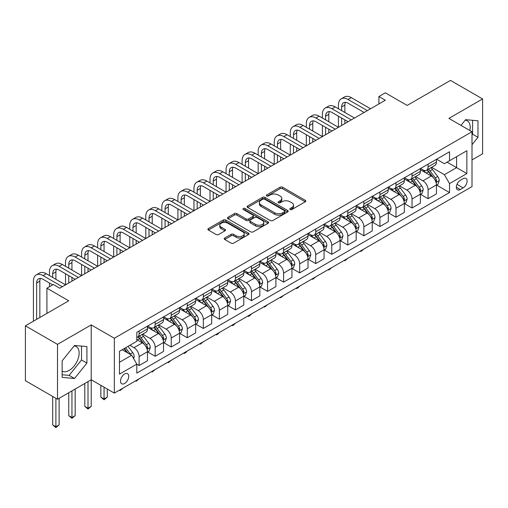 <?xml version="1.0" encoding="UTF-8"?>
<svg xmlns="http://www.w3.org/2000/svg" width="508" height="508" viewBox="0 0 508 508"><rect width="100%" height="100%" fill="white"/><g stroke="black" fill="none" stroke-linecap="round" stroke-linejoin="round"><path stroke-width="0.76" d="M290.125 209.512A1.251 0.718 0 0 0 291.89 209.512L305.283 201.784A1.784 1.029 0 0 0 305.803 201.054A1.784 1.029 0 0 0 305.283 200.323L282.594 187.223A1.784 1.029 0 0 0 280.073 187.223L266.675 194.958A1.251 0.718 0 0 0 266.313 195.466A1.251 0.718 0 0 0 266.675 195.974A1.251 0.718 0 0 0 268.44 195.974L270.173 194.977A5.702 3.296 0 0 1 278.244 194.977L280.137 196.069A5.702 3.296 0 0 1 281.807 198.399A5.702 3.296 0 0 1 280.137 200.724L278.403 201.727A1.251 0.718 0 0 0 278.035 202.235A1.251 0.718 0 0 0 278.403 202.743A1.251 0.718 0 0 0 280.168 202.743L281.896 201.746A5.702 3.296 0 0 1 289.966 201.746L291.859 202.838A5.702 3.296 0 0 1 293.529 205.162A5.702 3.296 0 0 1 291.859 207.493L290.125 208.496A1.251 0.718 0 0 0 289.757 209.004A1.251 0.718 0 0 0 290.125 209.512L290.125 208.496M62.128 371.177A14.167 8.179 120 0 0 69.132 370.427A14.167 8.179 120 0 0 78.384 357.943A14.167 8.179 120 0 0 76.213 346.589A14.167 8.179 120 0 0 74.124 345.948M124.612 383.476A5.81 3.353 120 0 0 128.41 378.358A5.81 3.353 120 0 0 127.514 373.697A5.81 3.353 120 0 0 124.612 373.99A5.81 3.353 120 0 0 120.815 379.108A5.81 3.353 120 0 0 121.704 383.769A5.81 3.353 120 0 0 124.612 383.476M465.182 120.174A14.167 8.179 -60 0 1 467.271 120.815A14.167 8.179 -60 0 1 469.862 130.512M224.733 238.023A1.784 1.029 0 0 0 224.206 238.754A1.784 1.029 0 0 0 224.733 239.484L231.096 243.154A1.784 1.029 0 0 0 233.617 243.154L248.495 234.569A1.784 1.029 0 0 0 249.015 233.839A1.784 1.029 0 0 0 248.495 233.115L225.8 220.015A1.784 1.029 0 0 0 223.279 220.015L208.407 228.6A1.784 1.029 0 0 0 207.886 229.33A1.784 1.029 0 0 0 208.407 230.054L216.097 234.493A1.784 1.029 0 0 0 218.618 234.493L224.981 230.822A1.784 1.029 0 0 0 225.508 230.092A1.784 1.029 0 0 0 224.981 229.362L221.171 227.165A4.769 2.756 0 0 1 219.774 225.215A4.769 2.756 0 0 1 222.714 222.675A4.769 2.756 0 0 1 227.914 223.272L242.849 231.896A4.769 2.756 0 0 1 244.246 233.839A4.769 2.756 0 0 1 241.306 236.385A4.769 2.756 0 0 1 236.106 235.788L233.617 234.353A1.784 1.029 0 0 0 231.096 234.353L224.733 238.023L224.733 239.484M472.002 159.925L482.6 153.81L482.6 98.939L450.494 80.404L407.149 105.429L385.318 92.824L378.898 96.533L385.318 100.235L59.753 288.201L53.334 284.493L46.914 288.201L46.914 313.411M57.506 344.367L57.506 399.237L91.218 379.768L91.218 324.904L57.506 344.367L25.4 325.831L68.745 300.806L46.914 288.201M91.218 324.904L114.338 338.245L472.002 131.75L472.002 186.62L114.338 393.116L114.338 338.245M482.6 98.939L448.888 118.402L472.002 131.75M270.3 220.523A1.784 1.029 0 0 0 272.821 220.523L287.699 211.931A1.784 1.029 0 0 0 288.22 211.207A1.784 1.029 0 0 0 287.699 210.477L265.005 197.377A1.784 1.029 0 0 0 262.484 197.377L247.612 205.969A1.784 1.029 0 0 0 247.091 206.692A1.784 1.029 0 0 0 247.612 207.423L270.3 220.523M243.757 209.785A1.251 0.718 0 0 1 245.027 209.963L245.027 208.477L268.097 221.793A1.784 1.029 0 0 1 268.618 222.523A1.784 1.029 0 0 1 268.097 223.253L253.219 231.839A1.784 1.029 0 0 1 250.698 231.839L228.009 218.738L228.009 217.284A1.784 1.029 0 0 0 227.489 218.008A1.784 1.029 0 0 0 228.009 218.738M228.009 217.284L234.372 213.608A1.784 1.029 0 0 1 236.893 213.608L246.101 218.923A1.784 1.029 0 0 0 248.622 218.923L252.844 216.484A1.784 1.029 0 0 0 253.365 215.754A1.784 1.029 0 0 0 252.844 215.03L243.262 209.493A1.251 0.718 0 0 1 242.894 208.985A1.251 0.718 0 0 1 243.669 208.318A1.251 0.718 0 0 1 245.027 208.477M57.506 399.237L25.4 380.695L25.4 325.831M463.144 178.683L460.318 180.315A5.632 3.251 120 0 0 456.641 185.28A5.632 3.251 120 0 0 457.505 189.789A5.632 3.251 120 0 0 460.318 189.509L463.144 187.877A5.632 3.251 120 0 0 466.82 182.918A5.632 3.251 120 0 0 465.957 178.403A5.632 3.251 120 0 0 463.144 178.683M436.626 159.22L444.392 163.709L449.529 160.744L449.529 151.771L136.811 332.315L136.811 341.287L119.475 351.301L119.475 374.136L136.811 364.128L136.811 373.101L449.529 192.551L449.529 183.579L444.392 174.682L431.622 167.31M449.529 160.744L466.865 150.73L466.865 173.571L449.529 183.579M88.011 381.622L88.011 408.241L91.218 406.394L91.218 379.768L114.338 393.116M378.898 96.533L378.898 103.943M447.091 162.147L456.59 167.64L456.59 156.661L466.865 150.73M444.392 174.682L456.59 167.64L466.865 173.571M119.475 362.274L131.674 355.225L122.168 349.739M136.811 364.198L139.122 365.538L139.122 356.565A7.264 4.197 -120 0 0 133.985 347.663L129.877 345.294M139.122 365.538L147.472 360.718L147.472 351.746A7.264 4.197 -120 0 0 142.335 342.843L136.811 339.655M147.663 351.93L155.175 356.267L155.175 347.294A7.264 4.197 -120 0 0 150.038 338.398L142.665 334.137M155.175 356.267L163.525 351.447L163.525 342.475A7.264 4.197 -120 0 0 158.388 333.578L147.472 327.273M163.716 342.659L171.228 346.996L171.228 338.023A7.264 4.197 -120 0 0 166.091 329.127L158.718 324.872M171.228 346.996L179.578 342.176L179.578 333.204A7.264 4.197 -120 0 0 174.441 324.307L163.525 318.008M179.769 333.394L187.281 337.731L187.281 328.759A7.264 4.197 -120 0 0 182.143 319.862L174.771 315.601M187.281 337.731L195.631 332.911L195.631 323.939A7.264 4.197 -120 0 0 190.494 315.043L179.578 308.737M195.821 324.123L203.333 328.46L203.333 319.488A7.264 4.197 -120 0 0 198.196 310.591L190.824 306.33M203.333 328.46L211.684 323.64L211.684 314.668A7.264 4.197 -120 0 0 206.546 305.772L195.631 299.472M211.874 314.858L219.386 319.195L219.386 310.223A7.264 4.197 -120 0 0 214.249 301.327L206.877 297.066M219.386 319.195L227.736 314.376L227.736 305.403A7.264 4.197 -120 0 0 222.599 296.507L211.684 290.201M227.927 305.587L235.445 309.924L235.445 300.952A7.264 4.197 -120 0 0 230.308 292.056L222.929 287.795M235.445 309.924L243.789 305.105L243.789 296.132A7.264 4.197 -120 0 0 238.652 287.236L227.736 280.93M243.98 296.316L251.498 300.653L251.498 291.687A7.264 4.197 -120 0 0 246.361 282.785L238.982 278.53M251.498 300.653L259.842 295.834L259.842 286.868A7.264 4.197 -120 0 0 254.705 277.965L243.789 271.666M260.039 287.052L267.551 291.389L267.551 282.416A7.264 4.197 -120 0 0 262.414 273.52L255.035 269.259M267.551 291.389L275.895 286.569L275.895 277.597A7.264 4.197 -120 0 0 270.758 268.7L259.842 262.395M276.092 277.781L283.604 282.118L283.604 273.145A7.264 4.197 -120 0 0 278.467 264.249L271.088 259.994M283.604 282.118L291.948 277.298L291.948 268.326A7.264 4.197 -120 0 0 286.81 259.429L275.895 253.13M292.144 268.516L299.656 272.853L299.656 263.881A7.264 4.197 -120 0 0 294.519 254.984L287.141 250.723M299.656 272.853L308 268.034L308 259.061A7.264 4.197 -120 0 0 302.87 250.165L291.948 243.859M308.197 259.245L315.709 263.582L315.709 254.61A7.264 4.197 -120 0 0 310.572 245.713L303.193 241.452M315.709 263.582L324.06 258.762L324.06 249.79A7.264 4.197 -120 0 0 318.922 240.894L308 234.594M324.25 249.974L331.762 254.317L331.762 245.345A7.264 4.197 -120 0 0 326.625 236.442L319.253 232.188M331.762 254.317L340.112 249.498L340.112 240.525A7.264 4.197 -120 0 0 334.975 231.623L324.06 225.323M340.303 240.709L347.815 245.046L347.815 236.074A7.264 4.197 -120 0 0 342.678 227.178L335.305 222.917M347.815 245.046L356.165 240.227L356.165 231.254A7.264 4.197 -120 0 0 351.028 222.358L340.112 216.052M356.356 231.438L363.868 235.776L363.868 226.809A7.264 4.197 -120 0 0 358.731 217.907L351.358 213.652M363.868 235.776L372.218 230.956L372.218 221.99A7.264 4.197 -120 0 0 367.081 213.087L356.165 206.788M372.408 222.174L379.921 226.511L379.921 217.538A7.264 4.197 -120 0 0 374.783 208.642L367.411 204.381M379.921 226.511L388.271 221.691L388.271 212.719A7.264 4.197 -120 0 0 383.134 203.822L372.218 197.517M388.461 212.903L395.973 217.24L395.973 208.267A7.264 4.197 -120 0 0 390.836 199.371L383.464 195.116M395.973 217.24L404.324 212.42L404.324 203.448A7.264 4.197 -120 0 0 399.186 194.551L388.271 188.252M404.514 203.638L412.032 207.975L412.032 199.003A7.264 4.197 -120 0 0 406.895 190.106L399.517 185.845M412.032 207.975L420.376 203.156L420.376 194.183A7.264 4.197 -120 0 0 415.239 185.287L404.324 178.981M420.567 194.367L428.085 198.704L428.085 189.732A7.264 4.197 -120 0 0 422.948 180.835L415.569 176.574M428.085 198.704L436.429 193.885L436.429 184.912A7.264 4.197 -120 0 0 431.292 176.016L420.376 169.71M420.567 168.491L422.948 169.863A7.264 4.197 -120 0 0 426.58 170.218A7.264 4.197 -120 0 0 428.085 166.897L428.085 164.154M404.514 177.756L406.895 179.127A7.264 4.197 -120 0 0 410.528 179.489A7.264 4.197 -120 0 0 412.032 176.162L412.032 173.419M388.461 187.027L390.836 188.398A7.264 4.197 -120 0 0 394.468 188.76A7.264 4.197 -120 0 0 395.973 185.433L395.973 182.689M372.408 196.298L374.783 197.669A7.264 4.197 -120 0 0 378.416 198.025A7.264 4.197 -120 0 0 379.921 194.697L379.921 191.954M356.356 205.562L358.731 206.934A7.264 4.197 -120 0 0 362.363 207.296A7.264 4.197 -120 0 0 363.868 203.968L363.868 201.225M340.303 214.833L342.678 216.205A7.264 4.197 -120 0 0 346.31 216.56A7.264 4.197 -120 0 0 347.815 213.239L347.815 210.496M324.25 224.098L326.625 225.469A7.264 4.197 -120 0 0 330.257 225.831A7.264 4.197 -120 0 0 331.762 222.504L331.762 219.761M308.197 233.369L310.572 234.74A7.264 4.197 -120 0 0 314.204 235.102A7.264 4.197 -120 0 0 315.709 231.775L315.709 229.032M292.144 242.634L294.519 244.005A7.264 4.197 -120 0 0 298.152 244.367A7.264 4.197 -120 0 0 299.656 241.04L299.656 238.296M276.092 251.904L278.467 253.276A7.264 4.197 -120 0 0 282.099 253.638A7.264 4.197 -120 0 0 283.604 250.311L283.604 247.567M260.039 261.175L262.414 262.547A7.264 4.197 -120 0 0 266.046 262.903A7.264 4.197 -120 0 0 267.551 259.582L267.551 256.832M243.98 270.44L246.361 271.812A7.264 4.197 -120 0 0 249.993 272.174A7.264 4.197 -120 0 0 251.498 268.846L251.498 266.103M227.927 279.711L230.308 281.083A7.264 4.197 -120 0 0 233.94 281.438A7.264 4.197 -120 0 0 235.445 278.117L235.445 275.374M211.874 288.976L214.249 290.347A7.264 4.197 -120 0 0 217.881 290.709A7.264 4.197 -120 0 0 219.386 287.382L219.386 284.639M195.821 298.247L198.196 299.618A7.264 4.197 -120 0 0 201.828 299.98A7.264 4.197 -120 0 0 203.333 296.653L203.333 293.91M179.769 307.511L182.143 308.889A7.264 4.197 -120 0 0 185.776 309.245A7.264 4.197 -120 0 0 187.281 305.918L187.281 303.174M163.716 316.782L166.091 318.154A7.264 4.197 -120 0 0 169.723 318.516A7.264 4.197 -120 0 0 171.228 315.189L171.228 312.445M147.663 326.053L150.038 327.425A7.264 4.197 -120 0 0 153.67 327.781A7.264 4.197 -120 0 0 155.175 324.46L155.175 321.716M436.626 185.096L449.529 192.551M426.58 170.218L434.924 165.398A7.264 4.197 -120 0 0 436.429 162.077L436.429 159.334M410.528 179.489L418.871 174.669A7.264 4.197 -120 0 0 420.376 171.342L420.376 168.599M394.468 188.76L402.819 183.94A7.264 4.197 -120 0 0 404.324 180.613L404.324 177.87M378.416 198.025L386.766 193.205A7.264 4.197 -120 0 0 388.271 189.878L388.271 187.135M362.363 207.296L370.713 202.476A7.264 4.197 -120 0 0 372.218 199.149L372.218 196.406M346.31 216.56L354.66 211.741A7.264 4.197 -120 0 0 356.165 208.42L356.165 205.676M330.257 225.831L338.607 221.012A7.264 4.197 -120 0 0 340.112 217.684L340.112 214.941M314.204 235.102L322.555 230.283A7.264 4.197 -120 0 0 324.06 226.955L324.06 224.212M298.152 244.367L306.502 239.547A7.264 4.197 -120 0 0 308 236.22L308 233.477M282.099 253.638L290.443 248.818A7.264 4.197 -120 0 0 291.948 245.491L291.948 242.748M266.046 262.903L274.39 258.083A7.264 4.197 -120 0 0 275.895 254.762L275.895 252.012M249.993 272.174L258.337 267.354A7.264 4.197 -120 0 0 259.842 264.027L259.842 261.283M233.94 281.438L242.284 276.619A7.264 4.197 -120 0 0 243.789 273.298L243.789 270.554M217.881 290.709L226.231 285.89A7.264 4.197 -120 0 0 227.736 282.562L227.736 279.819M201.828 299.98L210.179 295.161A7.264 4.197 -120 0 0 211.684 291.833L211.684 289.09M185.776 309.245L194.126 304.425A7.264 4.197 -120 0 0 195.631 301.098L195.631 298.355M169.723 318.516L178.073 313.696A7.264 4.197 -120 0 0 179.578 310.369L179.578 307.626M153.67 327.781L162.02 322.961A7.264 4.197 -120 0 0 163.525 319.64L163.525 316.897M136.811 337.344A7.264 4.197 -120 0 0 137.617 337.052L145.967 332.232A7.264 4.197 -120 0 0 147.472 328.905L147.472 326.161M137.617 337.052A7.264 4.197 -120 0 0 139.122 333.724L139.122 330.981M131.674 355.225L136.811 364.128M472.002 144.736L477.977 137.306L477.977 120.783L465.582 119.672L460.991 125.387M62.128 377.393L74.524 378.498L86.919 363.08L86.919 346.558L74.524 345.453L62.128 360.87L62.128 377.393M472.002 134.912L472.58 134.195L472.58 120.301M472.58 134.195L477.977 137.306M62.128 374.758L69.132 375.387L81.521 359.969L81.521 346.075M81.521 359.969L86.919 363.08M69.132 375.387L74.524 378.498M290.62 209.69L291.859 208.979A5.702 3.296 0 0 0 293.529 206.648L293.529 205.162M281.807 198.399L281.807 199.879A5.702 3.296 0 0 1 280.137 202.209L278.898 202.921M305.257 201.797L282.594 188.709A1.784 1.029 0 0 0 280.073 188.709L267.176 196.151M287.674 211.95L265.005 198.863A1.784 1.029 0 0 0 262.484 198.863L247.637 207.435M284.543 211.715A1.251 0.718 0 0 0 284.912 211.207A1.251 0.718 0 0 0 284.543 210.699L264.63 199.2A1.251 0.718 0 0 0 262.865 199.2L261.036 200.254A5.702 3.296 0 0 0 259.366 202.584A5.702 3.296 0 0 0 261.036 204.908L274.65 212.769A5.702 3.296 0 0 0 282.721 212.769L284.543 211.715L284.543 213.201A1.251 0.718 0 0 0 284.912 212.687L284.912 211.207M259.366 202.584L259.366 204.064A5.702 3.296 0 0 0 261.036 206.394L261.036 204.908M284.543 213.201L282.721 214.255A5.702 3.296 0 0 1 274.65 214.255L261.036 206.394M228.035 218.751L234.372 215.094L234.372 213.608M253.365 215.754L253.365 217.24A1.784 1.029 0 0 1 252.844 217.964L248.622 220.402A1.784 1.029 0 0 1 246.101 220.402L236.893 215.094A1.784 1.029 0 0 0 234.372 215.094M245.027 209.963L268.072 223.266M255.645 224.434A4.769 2.756 0 0 0 260.845 225.031A4.769 2.756 0 0 0 263.785 222.485A4.769 2.756 0 0 0 262.388 220.542L257.131 217.5A1.784 1.029 0 0 0 254.61 217.5L250.387 219.939A1.784 1.029 0 0 0 249.86 220.669A1.784 1.029 0 0 0 250.387 221.393L255.645 224.434L255.645 225.914A4.769 2.756 0 0 0 260.845 226.511A4.769 2.756 0 0 0 263.785 223.971L263.785 222.485M249.86 220.669L249.86 222.148A1.784 1.029 0 0 0 250.387 222.879L250.387 221.393M255.645 225.914L250.387 222.879M244.246 233.839L244.246 235.325A4.769 2.756 0 0 1 241.306 237.865A4.769 2.756 0 0 1 236.106 237.268L233.617 235.833A1.784 1.029 0 0 0 231.096 235.833L224.752 239.497M219.774 225.215L219.774 226.701A4.769 2.756 0 0 0 221.171 228.644L221.171 227.165M224.961 230.835L221.171 228.644M248.469 234.582L225.8 221.494A1.784 1.029 0 0 0 223.279 221.494L208.432 230.067M436.429 185.21L437.972 184.321L439.255 180.613A4.813 2.781 -120 0 0 437.718 176.517L432.473 169.507A13.894 8.02 -120 0 0 430.955 167.691M425.736 172.809A13.894 8.02 -120 0 0 422.891 169.831M435.991 182.264L436.658 180.816A4.813 2.781 -120 0 0 435.28 177.921L430.035 170.917A13.894 8.02 -120 0 0 428.517 169.101M427.222 169.85A11.532 6.661 60 0 1 429.114 172.002L433.559 177.927M426.974 169.989A13.894 8.02 60 0 1 428.492 171.806L431.978 176.466M363.957 249.003L360.915 251.498L360.274 251.13M360.915 250.755L360.915 251.498M338.442 108.763L338.442 105.054A13.621 7.868 60 0 1 341.262 98.819L344.475 96.965A13.621 7.868 60 0 1 351.282 97.644L370.548 108.763M341.262 98.819A13.621 7.868 60 0 1 348.075 99.498L367.335 110.617M364.128 112.471L348.075 103.2A9.081 5.245 -120 0 0 343.535 102.756A9.081 5.245 -120 0 0 341.649 106.909L341.649 110.617M345.434 102.337A9.081 5.245 -120 0 0 344.862 105.054L344.862 112.471M341.649 118.034L341.649 125.444M344.862 119.888L344.862 123.596M306.337 127.298L306.337 123.596A13.621 7.868 60 0 1 309.156 117.361L312.363 115.507A13.621 7.868 60 0 1 319.176 116.18L338.442 127.298L338.442 116.18M420.376 194.481L421.919 193.586L423.202 189.878A4.813 2.781 -120 0 0 421.665 185.782L416.42 178.778A13.894 8.02 -120 0 0 414.903 176.962M409.683 182.074A13.894 8.02 -120 0 0 406.838 179.102M419.938 191.529L420.605 190.087A4.813 2.781 -120 0 0 419.227 187.192L413.976 180.188A13.894 8.02 -120 0 0 412.464 178.371M411.169 179.114A11.532 6.661 60 0 1 413.061 181.267L417.506 187.198M410.921 179.261A13.894 8.02 60 0 1 412.439 181.077L415.925 185.731M347.904 258.267L344.862 260.769L344.221 260.394M344.862 260.026L344.862 260.769M404.324 203.746L405.867 202.857L407.149 199.149A4.813 2.781 -120 0 0 405.613 195.053L400.368 188.049A13.894 8.02 -120 0 0 398.85 186.233M393.63 191.345A13.894 8.02 -120 0 0 390.785 188.366M403.885 200.8L404.552 199.352A4.813 2.781 -120 0 0 403.174 196.463L397.923 189.452A13.894 8.02 -120 0 0 396.411 187.636M395.116 188.385A11.532 6.661 60 0 1 397.008 190.538L401.447 196.463M394.868 188.531A13.894 8.02 60 0 1 396.386 190.348L399.872 195.002M331.845 267.538L328.809 270.034L328.168 269.665M328.809 269.291L328.809 270.034M388.271 213.017L389.814 212.128L391.096 208.42A4.813 2.781 -120 0 0 389.56 204.318L384.315 197.314A13.894 8.02 -120 0 0 382.797 195.497M377.577 200.616A13.894 8.02 -120 0 0 374.733 197.637M387.833 210.064L388.499 208.623A4.813 2.781 -120 0 0 387.121 205.727L381.87 198.723A13.894 8.02 -120 0 0 380.359 196.907M379.063 197.656A11.532 6.661 60 0 1 380.956 199.809L385.394 205.734M378.816 197.796A13.894 8.02 60 0 1 380.333 199.612L383.819 204.267M315.792 276.809L312.757 279.305L312.109 278.93M312.757 278.562L312.757 279.305M322.389 118.034L322.389 114.325A13.621 7.868 60 0 1 325.209 108.09L328.422 106.236A13.621 7.868 60 0 1 335.229 106.909L354.495 118.034M325.209 108.09A13.621 7.868 60 0 1 332.022 108.763L351.282 119.888M348.075 121.742L332.022 112.471A9.081 5.245 -120 0 0 327.476 112.02A9.081 5.245 -120 0 0 325.596 116.18L325.596 119.888M329.375 111.601A9.081 5.245 -120 0 0 328.809 114.325L328.809 121.742M325.596 127.298L325.596 134.715M328.809 129.153L328.809 132.861M290.278 136.569L290.278 132.861A13.621 7.868 60 0 1 293.103 126.625L296.31 124.771A13.621 7.868 60 0 1 303.124 125.444L322.389 136.569L322.389 125.444M309.156 117.361A13.621 7.868 60 0 1 315.963 118.034L335.229 129.153M332.016 131.007L315.963 121.742A9.081 5.245 -120 0 0 311.423 121.291A9.081 5.245 -120 0 0 309.543 125.451L309.543 129.153M313.322 120.872A9.081 5.245 -120 0 0 312.757 123.596L312.757 131.007M309.543 136.569L309.543 143.986M312.757 138.424L312.757 142.132M274.225 145.84L274.225 142.132A13.621 7.868 60 0 1 277.05 135.896L280.257 134.042A13.621 7.868 60 0 1 287.071 134.715L306.337 145.84L306.337 134.715M293.103 126.625A13.621 7.868 60 0 1 299.911 127.298L319.176 138.424M315.963 140.278L299.911 131.007A9.081 5.245 -120 0 0 295.37 130.556A9.081 5.245 -120 0 0 293.491 134.715L293.491 138.424M297.269 130.137A9.081 5.245 -120 0 0 296.704 132.861L296.704 140.278M293.491 145.84L293.491 153.251M296.704 147.688L296.704 151.397M258.172 155.105L258.172 151.397A13.621 7.868 60 0 1 260.998 145.161L264.204 143.307A13.621 7.868 60 0 1 271.018 143.986L290.278 155.105L290.278 143.986M372.218 222.282L373.761 221.393L375.044 217.684A4.813 2.781 -120 0 0 373.507 213.589L368.256 206.585A13.894 8.02 -120 0 0 366.744 204.768M361.525 209.88A13.894 8.02 -120 0 0 358.68 206.902M371.78 219.335L372.447 217.894A4.813 2.781 -120 0 0 371.069 214.998L365.817 207.994A13.894 8.02 -120 0 0 364.3 206.178M363.01 206.921A11.532 6.661 60 0 1 364.903 209.074L369.341 215.005M362.763 207.067A13.894 8.02 60 0 1 364.274 208.883L367.767 213.538M299.739 286.074L297.986 287.833L296.704 288.569L296.056 288.201M296.704 287.826L296.704 288.569M277.05 135.896A13.621 7.868 60 0 1 283.858 136.569L303.124 147.688M299.911 149.542L283.858 140.278A9.081 5.245 -120 0 0 279.317 139.827A9.081 5.245 -120 0 0 277.438 143.986L277.438 147.688M281.216 139.408A9.081 5.245 -120 0 0 280.651 142.132L280.651 149.542M277.438 155.105L277.438 162.522M280.651 156.959L280.651 160.668M242.119 164.376L242.119 160.668A13.621 7.868 60 0 1 244.939 154.432L248.152 152.578A13.621 7.868 60 0 1 254.965 153.251L274.225 164.376L274.225 153.251M356.165 231.553L357.702 230.664L358.991 226.955A4.813 2.781 -120 0 0 357.454 222.853L352.203 215.849A13.894 8.02 -120 0 0 350.691 214.033M345.472 219.151A13.894 8.02 -120 0 0 342.627 216.173M355.727 228.606L356.387 227.159A4.813 2.781 -120 0 0 355.009 224.263L349.764 217.259A13.894 8.02 -120 0 0 348.247 215.443M346.958 216.192A11.532 6.661 60 0 1 348.85 218.345L353.289 224.269M346.71 216.332A13.894 8.02 60 0 1 348.221 218.148L351.714 222.809M283.686 295.345L280.651 297.84L280.003 297.466M280.651 297.097L280.651 297.84M340.112 240.817L341.649 239.928L342.938 236.22A4.813 2.781 -120 0 0 341.401 232.124L336.15 225.12A13.894 8.02 -120 0 0 334.639 223.304M329.419 228.416A13.894 8.02 -120 0 0 326.574 225.438M339.674 237.871L340.335 236.43A4.813 2.781 -120 0 0 338.957 233.534L333.712 226.53A13.894 8.02 -120 0 0 332.194 224.714M330.905 225.457A11.532 6.661 60 0 1 332.797 227.609L337.236 233.54M330.657 225.603A13.894 8.02 60 0 1 332.168 227.419L335.661 232.073M267.633 304.609L264.598 307.111L263.95 306.737M264.598 306.368L264.598 307.111M324.06 250.088L325.596 249.199L326.879 245.491A4.813 2.781 -120 0 0 325.349 241.395L320.097 234.385A13.894 8.02 -120 0 0 318.579 232.575M313.366 237.687A13.894 8.02 -120 0 0 310.521 234.709M323.621 247.142L324.282 245.694A4.813 2.781 -120 0 0 322.904 242.799L317.659 235.795A13.894 8.02 -120 0 0 316.141 233.978M314.852 234.728A11.532 6.661 60 0 1 316.744 236.88L321.183 242.805M314.598 234.867A13.894 8.02 60 0 1 316.116 236.684L319.608 241.344M251.581 313.88L249.828 315.633L248.539 316.376L247.898 316.008M248.539 315.633L248.539 316.376M308 259.359L309.543 258.464L310.826 254.762A4.813 2.781 -120 0 0 309.289 250.66L304.044 243.656A13.894 8.02 -120 0 0 302.527 241.84M297.307 246.951A13.894 8.02 -120 0 0 294.469 243.98M307.562 256.407L308.229 254.965A4.813 2.781 -120 0 0 306.851 252.07L301.606 245.066A13.894 8.02 -120 0 0 300.088 243.249M298.793 243.992A11.532 6.661 60 0 1 300.692 246.145L305.13 252.076M298.545 244.138A13.894 8.02 60 0 1 300.063 245.955L303.555 250.609M235.528 323.145L233.775 324.904L232.486 325.647L231.845 325.272M232.486 324.904L232.486 325.647M291.948 268.624L293.491 267.735L294.773 264.027A4.813 2.781 -120 0 0 293.237 259.931L287.992 252.927A13.894 8.02 -120 0 0 286.474 251.111M281.254 256.223A13.894 8.02 -120 0 0 278.409 253.244M291.509 265.678L292.176 264.23A4.813 2.781 -120 0 0 290.798 261.341L285.553 254.33A13.894 8.02 -120 0 0 284.036 252.52M282.74 253.263A11.532 6.661 60 0 1 284.639 255.416L289.077 261.347M282.492 253.409A13.894 8.02 60 0 1 284.01 255.226L287.496 259.88M219.475 332.416L217.722 334.175L216.433 334.912L215.792 334.543M216.433 334.169L216.433 334.912M260.998 145.161A13.621 7.868 60 0 1 267.805 145.84L287.071 156.959M283.858 158.814L267.805 149.542A9.081 5.245 -120 0 0 263.265 149.098A9.081 5.245 -120 0 0 261.385 153.251L261.385 156.959M265.163 148.679A9.081 5.245 -120 0 0 264.598 151.397L264.598 158.814M261.385 164.376L261.385 171.787M264.598 166.23L264.598 169.932M226.066 173.641L226.066 169.932A13.621 7.868 60 0 1 228.886 163.697L232.099 161.849A13.621 7.868 60 0 1 238.912 162.522L258.172 173.641L258.172 162.522M244.939 154.432A13.621 7.868 60 0 1 251.752 155.105L271.018 166.23M267.805 168.084L251.752 158.814A9.081 5.245 -120 0 0 247.212 158.363A9.081 5.245 -120 0 0 245.332 162.522L245.332 166.23M249.111 157.944A9.081 5.245 -120 0 0 248.539 160.668L248.539 168.084M245.332 173.641L245.332 181.058M248.539 175.495L248.539 179.203M210.014 182.912L210.014 179.203A13.621 7.868 60 0 1 212.833 172.968L216.046 171.113A13.621 7.868 60 0 1 222.86 171.787L242.119 182.912L242.119 171.787M228.886 163.697A13.621 7.868 60 0 1 235.699 164.376L254.965 175.495M251.752 177.349L235.699 168.084A9.081 5.245 -120 0 0 231.159 167.634A9.081 5.245 -120 0 0 229.279 171.787L229.279 175.495M233.058 167.215A9.081 5.245 -120 0 0 232.486 169.932L232.486 177.349M229.279 182.912L229.279 190.329M232.486 184.766L232.486 188.474M193.961 192.176L193.961 188.474A13.621 7.868 60 0 1 196.78 182.239L199.993 180.384A13.621 7.868 60 0 1 206.8 181.058L226.066 192.176L226.066 181.058M212.833 172.968A13.621 7.868 60 0 1 219.646 173.641L238.912 184.766M235.699 186.62L219.646 177.349A9.081 5.245 -120 0 0 215.106 176.898A9.081 5.245 -120 0 0 213.227 181.058L213.227 184.766M217.005 176.479A9.081 5.245 -120 0 0 216.433 179.203L216.433 186.62M213.227 192.176L213.227 199.593M216.433 194.031L216.433 197.739M177.908 201.447L177.908 197.739A13.621 7.868 60 0 1 180.727 191.503L183.94 189.649A13.621 7.868 60 0 1 190.748 190.329L210.014 201.447L210.014 190.329M196.78 182.239A13.621 7.868 60 0 1 203.594 182.912L222.853 194.031M219.646 195.885L203.594 186.62A9.081 5.245 -120 0 0 199.053 186.169A9.081 5.245 -120 0 0 197.174 190.329L197.174 194.031M200.952 185.75A9.081 5.245 -120 0 0 200.381 188.474L200.381 195.885M197.174 201.447L197.174 208.864M200.381 203.302L200.381 207.01M161.855 210.718L161.855 207.01A13.621 7.868 60 0 1 164.675 200.774L167.888 198.92A13.621 7.868 60 0 1 174.695 199.593L193.961 210.718L193.961 199.593M275.895 277.895L277.438 277.006L278.721 273.298A4.813 2.781 -120 0 0 277.184 269.196L271.939 262.191A13.894 8.02 -120 0 0 270.421 260.375M265.201 265.494A13.894 8.02 -120 0 0 262.357 262.515M275.457 274.942L276.123 273.501A4.813 2.781 -120 0 0 274.745 270.605L269.5 263.601A13.894 8.02 -120 0 0 267.983 261.785M266.687 262.534A11.532 6.661 60 0 1 268.58 264.687L273.025 270.612M266.44 262.674A13.894 8.02 60 0 1 267.957 264.49L271.443 269.151M203.422 341.687L200.381 344.183L199.739 343.808M200.381 343.44L200.381 344.183M180.727 191.503A13.621 7.868 60 0 1 187.541 192.176L206.8 203.302M203.594 205.156L187.541 195.885A9.081 5.245 -120 0 0 183.001 195.434A9.081 5.245 -120 0 0 181.115 199.593L181.115 203.302M184.899 195.015A9.081 5.245 -120 0 0 184.328 197.739L184.328 205.156M181.115 210.718L181.115 218.129M184.328 212.573L184.328 216.275M145.802 219.983L145.802 216.275A13.621 7.868 60 0 1 148.622 210.039L151.835 208.185A13.621 7.868 60 0 1 158.642 208.864L177.908 219.983L177.908 208.864M259.842 287.16L261.385 286.271L262.668 282.562A4.813 2.781 -120 0 0 261.131 278.467L255.886 271.462A13.894 8.02 -120 0 0 254.368 269.646M249.149 274.758A13.894 8.02 -120 0 0 246.304 271.78M259.404 284.213L260.071 282.772A4.813 2.781 -120 0 0 258.693 279.876L253.448 272.872A13.894 8.02 -120 0 0 251.93 271.056M250.635 271.799A11.532 6.661 60 0 1 252.527 273.952L256.972 279.883M250.387 271.945A13.894 8.02 60 0 1 251.904 273.761L255.391 278.416M187.369 350.952L185.611 352.711L184.328 353.447L183.686 353.079M184.328 352.704L184.328 353.447M164.675 200.774A13.621 7.868 60 0 1 171.488 201.447L190.748 212.573M187.541 214.42L171.488 205.156A9.081 5.245 -120 0 0 166.948 204.705A9.081 5.245 -120 0 0 165.062 208.864L165.062 212.573M168.846 204.286A9.081 5.245 -120 0 0 168.275 207.01L168.275 214.42M165.062 219.983L165.062 227.4M168.275 221.837L168.275 225.546M129.75 229.254L129.75 225.546A13.621 7.868 60 0 1 132.569 219.31L135.776 217.456A13.621 7.868 60 0 1 142.589 218.129L161.855 229.254L161.855 218.129M243.789 296.431L245.332 295.542L246.615 291.833A4.813 2.781 -120 0 0 245.078 287.731L239.833 280.727A13.894 8.02 -120 0 0 238.316 278.911M233.096 284.029A13.894 8.02 -120 0 0 230.251 281.051M243.351 293.484L244.018 292.036A4.813 2.781 -120 0 0 242.64 289.141L237.388 282.137A13.894 8.02 -120 0 0 235.877 280.321M234.582 281.07A11.532 6.661 60 0 1 236.474 283.223L240.919 289.147M234.334 281.21A13.894 8.02 60 0 1 235.852 283.026L239.338 287.687M171.317 360.223L168.275 362.718L167.634 362.35M168.275 361.975L168.275 362.718M148.622 210.039A13.621 7.868 60 0 1 155.435 210.718L174.695 221.837M171.488 223.691L155.435 214.42A9.081 5.245 -120 0 0 150.889 213.976A9.081 5.245 -120 0 0 149.009 218.129L149.009 221.837M152.787 213.557A9.081 5.245 -120 0 0 152.222 216.275L152.222 223.691M149.009 229.254L149.009 236.665M152.222 231.108L152.222 234.81M113.69 238.519L113.69 234.817A13.621 7.868 60 0 1 116.516 228.581L119.723 226.727A13.621 7.868 60 0 1 126.536 227.4L145.802 238.519L145.802 227.4M227.736 305.695L229.279 304.806L230.562 301.098A4.813 2.781 -120 0 0 229.025 297.002L223.78 289.998A13.894 8.02 -120 0 0 222.263 288.182M217.043 293.294A13.894 8.02 -120 0 0 214.198 290.322M227.298 302.749L227.965 301.308A4.813 2.781 -120 0 0 226.587 298.412L221.336 291.408A13.894 8.02 -120 0 0 219.824 289.592M218.529 290.335A11.532 6.661 60 0 1 220.421 292.487L224.86 298.418M218.281 290.481A13.894 8.02 60 0 1 219.799 292.297L223.285 296.951M155.257 369.487L152.222 371.989L151.581 371.615M152.222 371.246L152.222 371.989M132.569 219.31A13.621 7.868 60 0 1 139.376 219.983L158.642 231.108M155.435 232.962L139.376 223.691A9.081 5.245 -120 0 0 134.836 223.241A9.081 5.245 -120 0 0 132.956 227.4L132.956 231.108M136.735 222.821A9.081 5.245 -120 0 0 136.169 225.546L136.169 232.962M132.956 238.519L132.956 245.936M136.169 240.373L136.169 244.081M97.638 247.79L97.638 244.081A13.621 7.868 60 0 1 100.463 237.846L103.67 235.991A13.621 7.868 60 0 1 110.484 236.665L129.75 247.79L129.75 236.665M211.684 314.966L213.227 314.077L214.509 310.369A4.813 2.781 -120 0 0 212.973 306.273L207.728 299.263A13.894 8.02 -120 0 0 206.21 297.453M200.99 302.565A13.894 8.02 -120 0 0 198.145 299.587M211.245 312.02L211.912 310.572A4.813 2.781 -120 0 0 210.534 307.677L205.283 300.673A13.894 8.02 -120 0 0 203.771 298.856M202.476 299.606A11.532 6.661 60 0 1 204.368 301.758L208.807 307.683M202.228 299.752A13.894 8.02 60 0 1 203.746 301.561L207.232 306.222M139.205 378.758L136.169 381.254L135.528 380.886M136.169 380.511L136.169 381.254M116.516 228.581A13.621 7.868 60 0 1 123.323 229.254L142.589 240.373M139.376 242.227L123.323 232.962A9.081 5.245 -120 0 0 118.783 232.512A9.081 5.245 -120 0 0 116.903 236.665L116.903 240.373M120.682 232.093A9.081 5.245 -120 0 0 120.117 234.817L120.117 242.227M116.903 247.79L116.903 255.206M120.117 249.644L120.117 253.352M81.585 257.061L81.585 253.352A13.621 7.868 60 0 1 84.411 247.117L87.617 245.262A13.621 7.868 60 0 1 94.431 245.936L113.69 257.054L113.69 245.936M195.631 324.237L197.174 323.342L198.457 319.64A4.813 2.781 -120 0 0 196.92 315.538L191.668 308.534A13.894 8.02 -120 0 0 190.157 306.718M184.937 311.836A13.894 8.02 -120 0 0 182.093 308.858M195.193 321.285L195.859 319.843A4.813 2.781 -120 0 0 194.481 316.948L189.23 309.944A13.894 8.02 -120 0 0 187.712 308.127M186.423 308.877A11.532 6.661 60 0 1 188.316 311.023L192.754 316.954M186.176 309.016A13.894 8.02 60 0 1 187.693 310.832L191.179 315.487M123.152 388.023L120.117 390.525L119.469 390.15M120.117 389.782L120.117 390.525M100.463 237.846A13.621 7.868 60 0 1 107.271 238.519L126.536 249.644M123.323 251.498L107.271 242.227A9.081 5.245 -120 0 0 102.73 241.776A9.081 5.245 -120 0 0 100.851 245.936L100.851 249.644M104.629 241.357A9.081 5.245 -120 0 0 104.064 244.081L104.064 251.498M100.851 257.061L100.851 264.471M104.064 258.909L104.064 262.617M65.532 266.325L65.532 262.617A13.621 7.868 60 0 1 68.358 256.381L71.565 254.527A13.621 7.868 60 0 1 78.378 255.206L97.638 266.325L97.638 255.206M179.578 333.502L181.115 332.613L182.404 328.905A4.813 2.781 -120 0 0 180.867 324.809L175.616 317.805A13.894 8.02 -120 0 0 174.104 315.989M168.885 321.1A13.894 8.02 -120 0 0 166.04 318.122M179.14 330.556L179.8 329.114A4.813 2.781 -120 0 0 178.422 326.219L173.177 319.214A13.894 8.02 -120 0 0 171.66 317.398M170.371 318.141A11.532 6.661 60 0 1 172.263 320.294L176.701 326.225M170.123 318.287A13.894 8.02 60 0 1 171.634 320.103L175.127 324.758M104.064 387.185L104.064 398.977L107.271 397.123L107.271 389.039M107.271 397.123L104.064 399.79L100.851 397.123L100.851 385.331M100.851 397.123L104.064 398.977L104.064 399.79M163.525 342.773L165.062 341.884L166.351 338.176A4.813 2.781 -120 0 0 164.814 334.074L159.563 327.069A13.894 8.02 -120 0 0 158.052 325.253M152.832 330.371A13.894 8.02 -120 0 0 149.987 327.393M163.087 339.827L163.747 338.379A4.813 2.781 -120 0 0 162.369 335.483L157.124 328.479A13.894 8.02 -120 0 0 155.607 326.663M154.318 327.412A11.532 6.661 60 0 1 156.21 329.565L160.649 335.49M154.07 327.552A13.894 8.02 60 0 1 155.581 329.368L159.074 334.029M91.218 406.394L88.011 409.061L84.798 406.394L84.798 383.476M84.798 406.394L88.011 408.241L88.011 409.061M147.472 352.038L149.009 351.149L150.292 347.44A4.813 2.781 -120 0 0 148.761 343.345L143.51 336.34A13.894 8.02 -120 0 0 141.992 334.524M147.034 349.091L147.695 347.65A4.813 2.781 -120 0 0 146.317 344.754L141.072 337.75A13.894 8.02 -120 0 0 139.554 335.934M138.265 336.677A11.532 6.661 60 0 1 140.157 338.83L144.596 344.761M138.011 336.823A13.894 8.02 60 0 1 139.529 338.639L143.021 343.294M71.952 390.893L71.952 417.512L75.165 415.658L75.165 389.039M75.165 415.658L71.952 418.332L68.745 415.658L68.745 392.748M68.745 415.658L71.952 417.512L71.952 418.332M133.598 358.565L134.239 356.711A4.813 2.781 -120 0 0 132.702 352.615L128.022 346.361M130.702 354.667A4.813 2.781 -120 0 0 130.264 354.019L125.584 347.77M124.377 348.469L127.743 352.958M124.041 348.659L126.892 352.469M55.899 398.31L55.899 426.784L59.112 424.929L59.112 398.31M59.112 424.929L55.899 427.596L52.692 424.929L52.692 396.456M52.692 424.929L55.899 426.784L55.899 427.596M84.411 247.117A13.621 7.868 60 0 1 91.218 247.79L110.484 258.909M107.271 260.763L91.218 251.498A9.081 5.245 -120 0 0 86.677 251.047A9.081 5.245 -120 0 0 84.798 255.206L84.798 258.909M88.576 250.628A9.081 5.245 -120 0 0 88.011 253.352L88.011 260.763M84.798 266.325L84.798 273.742M88.011 268.18L88.011 271.888M49.479 275.596L49.479 271.888A13.621 7.868 60 0 1 52.299 265.652L55.512 263.798A13.621 7.868 60 0 1 62.325 264.471L81.585 275.596L81.585 264.471M68.358 256.381A13.621 7.868 60 0 1 75.165 257.061L94.431 268.18M91.218 270.034L75.165 260.763A9.081 5.245 -120 0 0 70.625 260.318A9.081 5.245 -120 0 0 68.745 264.471L68.745 268.18M72.523 259.899A9.081 5.245 -120 0 0 71.952 262.617L71.952 270.034M68.745 275.596L68.745 283.007M71.952 277.451L71.952 281.153M33.426 321.196L33.426 281.153A13.621 7.868 60 0 1 36.246 274.917L39.459 273.069A13.621 7.868 60 0 1 46.272 273.742L65.532 284.861L65.532 273.742M52.299 265.652A13.621 7.868 60 0 1 59.112 266.325L78.378 277.451M75.165 279.298L59.112 270.034A9.081 5.245 -120 0 0 54.572 269.583A9.081 5.245 -120 0 0 52.692 273.742L52.692 277.451M56.471 269.164A9.081 5.245 -120 0 0 55.899 271.888L55.899 279.298M49.479 286.715L49.479 283.007M36.246 274.917A13.621 7.868 60 0 1 43.059 275.596L62.325 286.715M52.692 284.861L43.059 279.305A9.081 5.245 -120 0 0 38.519 278.854A9.081 5.245 -120 0 0 36.64 283.007L36.64 319.341M40.418 278.435A9.081 5.245 -120 0 0 39.846 281.153L39.846 317.487M133.985 347.663L142.335 342.843M150.038 338.398L158.388 333.578M166.091 329.127L174.441 324.307M182.143 319.862L190.494 315.043M198.196 310.591L206.546 305.772M214.249 301.327L222.599 296.507M230.308 292.056L238.652 287.236M246.361 282.785L254.705 277.965M262.414 273.52L270.758 268.7M278.467 264.249L286.81 259.429M294.519 254.984L302.87 250.165M310.572 245.713L318.922 240.894M326.625 236.442L334.975 231.623M342.678 227.178L351.028 222.358M358.731 217.907L367.081 213.087M374.783 208.642L383.134 203.822M390.836 199.371L399.186 194.551M406.895 190.106L415.239 185.287M422.948 180.835L431.292 176.016M428.085 166.897L436.429 162.077M428.085 189.732L436.429 184.912M412.032 199.003L420.376 194.183M412.032 176.162L420.376 171.342M395.973 208.267L404.324 203.448M395.973 185.433L404.324 180.613M379.921 217.538L388.271 212.719M379.921 194.697L388.271 189.878M363.868 226.809L372.218 221.99M363.868 203.968L372.218 199.149M347.815 236.074L356.165 231.254M347.815 213.239L356.165 208.42M331.762 245.345L340.112 240.525M331.762 222.504L340.112 217.684M315.709 254.61L324.06 249.79M315.709 231.775L324.06 226.955M299.656 263.881L308 259.061M299.656 241.04L308 236.22M283.604 273.145L291.948 268.326M283.604 250.311L291.948 245.491M267.551 282.416L275.895 277.597M267.551 259.582L275.895 254.762M251.498 291.687L259.842 286.868M251.498 268.846L259.842 264.027M235.445 300.952L243.789 296.132M235.445 278.117L243.789 273.298M219.386 310.223L227.736 305.403M219.386 287.382L227.736 282.562M203.333 319.488L211.684 314.668M203.333 296.653L211.684 291.833M187.281 328.759L195.631 323.939M187.281 305.918L195.631 301.098M171.228 338.023L179.578 333.204M171.228 315.189L179.578 310.369M155.175 347.294L163.525 342.475M155.175 324.46L163.525 319.64M139.122 356.565L147.472 351.746M139.122 333.724L147.472 328.905M456.984 184.321L463.144 187.877M456.336 187.211L460.318 189.509M291.859 208.979L291.859 207.493M278.403 202.743L278.403 201.727M280.137 202.209L280.137 200.724M266.675 195.974L266.675 194.958M280.073 188.709L280.073 187.223M282.594 188.709L282.594 187.223M305.283 201.784L305.283 200.323M247.612 207.423L247.612 205.969M262.484 198.863L262.484 197.377M265.005 198.863L265.005 197.377M287.699 211.931L287.699 210.477M274.65 214.255L274.65 212.769M282.721 214.255L282.721 212.769M236.893 215.094L236.893 213.608M246.101 220.402L246.101 218.923M248.622 220.402L248.622 218.923M252.844 217.964L252.844 216.484M268.097 223.253L268.097 221.793M231.096 235.833L231.096 234.353M233.617 235.833L233.617 234.353M236.106 237.268L236.106 235.788M224.981 230.822L224.981 229.362M208.407 230.054L208.407 228.6M223.279 221.494L223.279 220.015M225.8 221.494L225.8 220.015M248.495 234.569L248.495 233.115M436.074 182.524L439.223 180.708M430.035 170.917L432.473 169.507M426.25 173.101L428.492 171.806M435.28 177.921L437.718 176.517M434.899 179.8L436.658 180.816M351.282 97.644L348.075 99.498M344.862 105.054L341.649 106.909M420.021 191.795L423.17 189.973M413.976 180.188L416.42 178.778M410.197 182.372L412.439 181.077M419.227 187.192L421.665 185.782M418.846 189.071L420.605 190.087M403.962 201.06L407.118 199.244M397.923 189.452L400.368 188.049M394.138 191.637L396.386 190.348M403.174 196.463L405.613 195.053M402.793 198.336L404.552 199.352M387.909 210.331L391.065 208.509M381.87 198.723L384.315 197.314M378.085 200.908L380.333 199.612M387.121 205.727L389.56 204.318M386.74 207.607L388.499 208.623M335.229 106.909L332.022 108.763M328.809 114.325L325.596 116.18M319.176 116.18L315.963 118.034M312.757 123.596L309.543 125.451M303.124 125.444L299.911 127.298M296.704 132.861L293.491 134.715M371.856 219.602L375.012 217.78M365.817 207.994L368.256 206.585M362.033 210.179L364.274 208.883M371.069 214.998L373.507 213.589M370.688 216.878L372.447 217.894M287.071 134.715L283.858 136.569M280.651 142.132L277.438 143.986M355.803 228.867L358.959 227.044M349.764 217.259L352.203 215.849M345.98 219.443L348.221 218.148M355.009 224.263L357.454 222.853M354.628 226.143L356.387 227.159M339.75 238.138L342.906 236.315M333.712 226.53L336.15 225.12M329.927 228.714L332.168 227.419M338.957 233.534L341.401 232.124M338.576 235.414L340.335 236.43M323.698 247.402L326.847 245.586M317.659 235.795L320.097 234.385M313.874 237.979L316.116 236.684M322.904 242.799L325.349 241.395M322.523 244.678L324.282 245.694M307.645 256.673L310.794 254.851M301.606 245.066L304.044 243.656M297.821 247.25L300.063 245.955M306.851 252.07L309.289 250.66M306.47 253.949L308.229 254.965M291.592 265.938L294.742 264.122M285.553 254.33L287.992 252.927M281.769 256.515L284.01 255.226M290.798 261.341L293.237 259.931M290.417 263.22L292.176 264.23M271.018 143.986L267.805 145.84M264.598 151.397L261.385 153.251M254.965 153.251L251.752 155.105M248.539 160.668L245.332 162.522M238.912 162.522L235.699 164.376M232.486 169.932L229.279 171.787M222.86 171.787L219.646 173.641M216.433 179.203L213.227 181.058M206.8 181.058L203.594 182.912M200.381 188.474L197.174 190.329M275.539 275.209L278.689 273.387M269.5 263.601L271.939 262.191M265.716 265.786L267.957 264.49M274.745 270.605L277.184 269.196M274.364 272.485L276.123 273.501M190.748 190.329L187.541 192.176M184.328 197.739L181.115 199.593M259.486 284.48L262.636 282.658M253.448 272.872L255.886 271.462M249.663 275.057L251.904 273.761M258.693 279.876L261.131 278.467M258.312 281.756L260.071 282.772M174.695 199.593L171.488 201.447M168.275 207.01L165.062 208.864M243.434 293.745L246.583 291.929M237.388 282.137L239.833 280.727M233.61 284.321L235.852 283.026M242.64 289.141L245.078 287.731M242.259 291.021L244.018 292.036M158.642 208.864L155.435 210.718M152.222 216.275L149.009 218.129M227.374 303.016L230.53 301.193M221.336 291.408L223.78 289.998M217.551 293.592L219.799 292.297M226.587 298.412L229.025 297.002M226.206 300.291L227.965 301.308M142.589 218.129L139.376 219.983M136.169 225.546L132.956 227.4M211.322 312.28L214.478 310.464M205.283 300.673L207.728 299.263M201.498 302.857L203.746 301.561M210.534 307.677L212.973 306.273M210.153 309.556L211.912 310.572M126.536 227.4L123.323 229.254M120.117 234.817L116.903 236.665M195.269 321.551L198.425 319.729M189.23 309.944L191.668 308.534M185.445 312.128L187.693 310.832M194.481 316.948L196.92 315.538M194.1 318.827L195.859 319.843M110.484 236.665L107.271 238.519M104.064 244.081L100.851 245.936M179.216 330.816L182.372 329M173.177 319.214L175.616 317.805M169.393 321.399L171.634 320.103M178.422 326.219L180.867 324.809M178.041 328.098L179.8 329.114M163.163 340.087L166.319 338.265M157.124 328.479L159.563 327.069M153.34 330.664L155.581 329.368M162.369 335.483L164.814 334.074M161.988 337.363L163.747 338.379M147.11 349.358L150.26 347.535M141.072 337.75L143.51 336.34M137.287 339.935L139.529 338.639M146.317 344.754L148.761 343.345M145.936 346.634L147.695 347.65M132.988 357.505L134.207 356.806M130.264 354.019L132.702 352.615M94.431 245.936L91.218 247.79M88.011 253.352L84.798 255.206M78.378 255.206L75.165 257.061M71.952 262.617L68.745 264.471M62.325 264.471L59.112 266.325M55.899 271.888L52.692 273.742M46.272 273.742L43.059 275.596M39.846 281.153L36.64 283.007"/></g></svg>
